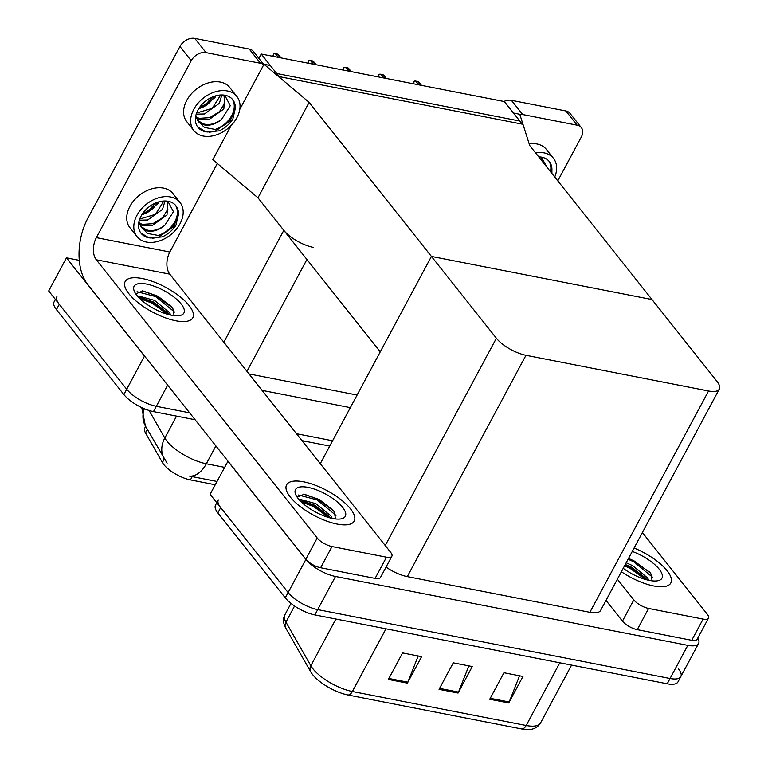 <?xml version="1.0" encoding="UTF-8"?>
<svg xmlns="http://www.w3.org/2000/svg" width="768" height="768" viewBox="0 0 768 768"><rect width="100%" height="100%" fill="white"/><g stroke="black" fill="none" stroke-linecap="round" stroke-linejoin="round"><path stroke-width="1.15" d="M215.203 484.752L190.426 479.904A21.802 7.958 -151.8 0 1 163.795 464.554A21.802 7.958 -151.8 0 1 162.403 462.518L145.507 432.922A21.802 7.958 -151.8 0 1 144.787 427.997L145.642 426.413M309.13 102.384L263.99 64.253L270.326 65.491L276.672 73.498L519.811 121.037L513.456 113.03L519.792 114.269L529.709 145.517L652.003 299.549L431.424 256.416L496.378 338.237A24.23 8.842 28.2 0 0 525.974 355.296L708.547 390.989A24.23 8.842 28.2 0 0 719.309 389.098A24.23 8.842 28.2 0 0 716.957 381.36L652.003 299.549L431.424 256.416L309.13 102.384L257.971 197.808L283.814 230.352A24.23 8.842 28.2 0 0 313.411 247.411M167.645 385.162L156.307 406.301L189.6 412.81L156.307 406.301A24.23 8.842 -151.8 0 1 126.71 389.242L48.691 290.976L66.461 257.846L79.306 260.352M332.573 440.765L296.467 433.709L332.573 440.765M145.824 357.677A24.23 8.842 -151.8 0 1 144.48 356.112L66.461 257.846M350.342 407.635L262.07 390.374M249.005 373.92L357.091 395.05M261.216 54.019L279.149 76.608L522.278 124.147L504.346 101.558L261.216 54.019L258.883 58.368M320.285 463.699L431.424 256.416L380.256 351.84L257.971 197.808L212.822 159.677L231.178 125.453M263.99 64.253L239.77 109.421M678.47 668.87A24.23 8.842 -151.8 0 1 680.813 676.608A24.23 8.842 -151.8 0 1 670.061 678.499L317.712 609.6A24.23 8.842 -151.8 0 1 288.115 592.55L210.096 494.275L227.99 461.165M697.814 638.045A24.23 8.842 -151.8 0 1 698.582 643.469A24.23 8.842 -151.8 0 1 687.821 645.36L335.482 576.47A24.23 8.842 -151.8 0 1 305.885 559.411L227.866 461.146M386.054 567.082A24.23 8.842 28.2 0 0 407.299 576.614L589.872 612.317A24.23 8.842 28.2 0 0 600.634 610.426L719.309 389.098M167.107 463.181L145.411 426.019L141.744 407.587M149.088 410.477L164.803 438.019A32.304 11.789 28.2 0 0 166.877 441.034A32.304 11.789 28.2 0 0 206.333 463.776A28.262 16.982 101.1 0 1 189.494 476.093L216.979 481.45M195.101 419.741L153.466 411.6L156.307 406.301A24.23 8.842 -151.8 0 1 126.71 389.242L59.28 304.31A24.23 8.842 -151.8 0 1 56.938 296.582M329.731 446.064L301.978 440.64M153.466 411.6A24.23 8.842 -151.8 0 1 123.869 394.55L56.438 309.619A24.23 8.842 -151.8 0 1 54.096 301.882L55.411 299.434M521.942 729.005A8.074 4.858 -78.9 0 0 526.195 725.491A32.304 11.789 28.2 0 0 540.538 722.966C537.878 727.238 533.846 729.446 528.461 729.6A29.069 10.608 -151.8 0 1 521.942 729.005L348.115 695.021A29.069 10.608 -151.8 0 1 312.595 674.554A29.069 10.608 -151.8 0 1 310.934 672.182A29.069 10.608 -151.8 0 1 310.733 671.846A8.074 6.499 150.3 0 1 310.675 671.741L285.773 628.109A8.074 6.499 150.3 0 0 285.83 628.205L310.618 671.635M698.582 643.469L680.813 676.608A24.23 8.842 -151.8 0 1 670.061 678.499L317.712 609.6A24.23 8.842 -151.8 0 1 288.115 592.55L220.685 507.619A24.23 8.842 -151.8 0 1 218.342 499.882M519.542 675.792L509.184 701.99A6.461 3.878 101.1 0 1 508.733 702.96L522.95 676.454L503.942 672.739L489.734 699.245L508.733 702.96M418.186 655.978L407.827 682.176A6.461 3.878 101.1 0 1 407.376 683.146L421.594 656.64L402.586 652.925L388.378 679.43L407.376 683.146M468.864 665.885L458.506 692.083A6.461 3.878 101.1 0 1 458.054 693.053L472.272 666.547L453.264 662.832L439.056 689.338L458.054 693.053M680.813 676.608L677.971 681.907A24.23 8.842 -151.8 0 1 667.21 683.798L314.87 614.909A24.23 8.842 -151.8 0 1 285.274 597.85L217.843 512.918A24.23 8.842 -151.8 0 1 215.501 505.181L216.816 502.733M413.51 83.798L414.24 81.158A4.042 2.87 -38.4 0 1 415.738 81.11L417.638 81.485A4.042 2.87 -38.4 0 1 418.81 82.051L421.469 85.354M413.136 83.731L414.24 81.158M350.496 508.838A38.362 13.997 28.2 0 0 315.005 485.136A38.362 13.997 28.2 0 0 286.598 484.829A38.362 13.997 28.2 0 0 290.314 497.069A38.362 13.997 28.2 0 0 325.814 520.771A38.362 13.997 28.2 0 0 354.211 521.078A38.362 13.997 28.2 0 0 350.496 508.838A38.362 13.997 -151.8 0 1 354.211 521.078A38.362 13.997 -151.8 0 1 325.814 520.771A38.362 13.997 -151.8 0 1 290.314 497.069A38.362 13.997 -151.8 0 1 286.598 484.829A38.362 13.997 -151.8 0 1 315.005 485.136A38.362 13.997 -151.8 0 1 350.496 508.838M189.091 305.539A38.362 13.997 28.2 0 0 153.6 281.837A38.362 13.997 28.2 0 0 125.194 281.52A38.362 13.997 28.2 0 0 128.909 293.77A38.362 13.997 28.2 0 0 164.41 317.462A38.362 13.997 28.2 0 0 192.806 317.779A38.362 13.997 28.2 0 0 189.091 305.539A38.362 13.997 -151.8 0 1 192.806 317.779A38.362 13.997 -151.8 0 1 164.41 317.462A38.362 13.997 -151.8 0 1 128.909 293.77A38.362 13.997 -151.8 0 1 125.194 281.52A38.362 13.997 -151.8 0 1 153.6 281.837A38.362 13.997 -151.8 0 1 189.091 305.539M386.477 557.194L331.997 546.538L320.63 567.744A12.115 4.416 -151.8 0 1 305.837 559.219L87.763 284.544A48.451 29.117 -78.9 0 1 87.907 218.112L179.933 46.483A12.115 8.611 -38.4 0 1 194.765 38.4L206.054 52.627A12.115 8.611 141.6 0 0 191.222 60.71L96.355 237.638L169.843 252.01A16.147 9.706 -78.9 0 0 169.795 274.157L390.691 552.384A12.115 4.416 28.2 0 1 391.862 556.243A12.115 4.416 28.2 0 1 386.477 557.194L375.11 578.4L320.63 567.744M391.862 556.243L380.486 577.45A12.115 4.416 -151.8 0 1 375.11 578.4M263.741 64.723A12.115 8.611 141.6 0 0 260.534 63.283L249.245 49.056L194.765 38.4M249.245 49.056A12.115 8.611 -38.4 0 1 253.402 51.456L263.818 64.579M260.534 63.283L206.054 52.627M217.315 163.469L169.843 252.01M169.795 274.157L96.317 259.786L317.203 538.013A12.115 4.416 28.2 0 0 331.997 546.538M96.317 259.786A16.147 9.706 101.1 0 1 96.355 237.638M667.114 570.739A38.362 13.997 28.2 0 0 634.09 548.016A38.362 13.997 -151.8 0 1 667.114 570.739A38.362 13.997 -151.8 0 1 670.829 582.989A38.362 13.997 28.2 0 0 667.114 570.739M703.094 619.094A12.115 4.416 28.2 0 0 708.48 618.154L697.104 639.36A12.115 4.416 -151.8 0 1 691.728 640.301L703.094 619.094L648.614 608.448L637.248 629.654A12.115 4.416 -151.8 0 1 622.445 621.12L606 600.413M691.728 640.301L637.248 629.654M503.933 101.482A12.115 8.611 -38.4 0 1 511.373 100.31L522.672 114.538A12.115 8.611 141.6 0 0 519.83 114.413M557.789 180.874L581.328 136.982A12.115 8.611 141.6 0 0 581.309 127.594A12.115 8.611 141.6 0 0 577.152 125.184L565.853 110.957L511.373 100.31M565.853 110.957A12.115 8.611 -38.4 0 1 570.01 113.366L581.309 127.594M577.152 125.184L522.672 114.538M621.37 571.738A38.362 13.997 28.2 0 0 670.829 582.989A38.362 13.997 -151.8 0 1 621.37 571.738M617.376 579.206L633.821 599.923A12.115 4.416 28.2 0 0 648.614 608.448M708.48 618.154A12.115 4.416 28.2 0 0 707.299 614.285L642.394 532.531M378.422 76.934L379.142 74.294A4.042 2.87 -38.4 0 1 380.65 74.246L382.55 74.621A4.042 2.87 -38.4 0 1 383.722 75.197L386.371 78.49M378.038 76.867L379.142 74.294M343.325 70.08L344.045 67.44A4.042 2.87 -38.4 0 1 345.552 67.392L347.453 67.757A4.042 2.87 -38.4 0 1 348.624 68.333L351.274 71.635M342.941 70.003L344.045 67.44M308.227 63.216L308.947 60.576A4.042 2.87 -38.4 0 1 310.454 60.528L312.355 60.893A4.042 2.87 -38.4 0 1 313.526 61.469L316.176 64.771M307.853 63.139L308.947 60.576M273.13 56.352L273.859 53.712A4.042 2.87 -38.4 0 1 275.357 53.664L277.258 54.038A4.042 2.87 -38.4 0 1 278.438 54.605L281.088 57.907M272.755 56.275L273.859 53.712M180 202.454L172.934 193.555A27.456 19.526 141.6 0 0 163.517 188.102A27.456 19.526 141.6 0 0 133.949 200.506A27.456 19.526 141.6 0 0 129.926 227.702L136.992 236.592A27.456 19.526 141.6 0 0 146.419 242.054A27.456 19.526 141.6 0 0 175.978 229.651A27.456 19.526 141.6 0 0 180 202.454A27.456 19.526 141.6 0 0 170.573 196.992A27.456 19.526 141.6 0 0 141.005 209.395A27.456 19.526 141.6 0 0 136.992 236.592M167.875 201.226L173.453 211.699L164.803 225.322A18.259 12.979 141.6 0 1 147.677 230.995A18.259 12.979 141.6 0 1 142.099 228.144L147.667 233.482L158.333 235.459C170.006 231.235 176.707 224.189 178.454 214.32A22.205 15.792 141.6 0 0 175.891 205.718A22.205 15.792 141.6 0 0 168.269 201.302A22.205 15.792 141.6 0 0 144.355 211.334A22.205 15.792 141.6 0 0 141.101 233.328A22.205 15.792 141.6 0 0 148.723 237.744A22.205 15.792 141.6 0 0 150.806 238.013L148.637 237.638L140.88 233.04M158.333 235.459A22.205 15.792 141.6 0 0 175.334 205.066M139.306 223.171L142.406 224.352L152.87 223.68L162.662 217.622L167.837 209.242L167.126 201.12L167.712 201.773L167.002 215.002L152.141 225.629L143.53 225.763L139.594 224.093M142.099 228.144L138.979 221.587M164.803 225.322C158.659 229.891 152.688 231.446 146.89 230.006L140.822 226.57M164.986 200.986L162.518 209.357L147.658 219.984L139.354 220.195M163.843 201.014L155.453 214.32L139.747 219.043M150.269 210.634L142.003 214.531M142.877 214.253L147.965 211.594L156.086 202.234M159.062 201.802L158.035 203.702L142.07 214.579A18.259 12.979 141.6 0 0 157.459 202.291M178.454 214.32L175.958 225.216C172.56 230.314 168.048 234.192 162.422 236.861L150.806 238.013M175.958 225.216L158.083 237.418L152.275 238.262M154.57 206.621L147.965 211.594M236.851 96.422L229.786 87.533A27.456 19.526 141.6 0 0 220.368 82.08A27.456 19.526 141.6 0 0 190.8 94.483A27.456 19.526 141.6 0 0 186.778 121.68L193.843 130.57A27.456 19.526 141.6 0 0 203.261 136.032A27.456 19.526 141.6 0 0 232.829 123.629A27.456 19.526 141.6 0 0 236.851 96.422A27.456 19.526 141.6 0 0 227.424 90.97A27.456 19.526 141.6 0 0 197.856 103.373A27.456 19.526 141.6 0 0 193.843 130.57M224.726 95.203L230.304 105.677L221.654 119.299A18.259 12.979 141.6 0 1 204.528 124.973A18.259 12.979 141.6 0 1 198.95 122.122L204.518 127.459L215.184 129.437C226.848 125.213 233.558 118.157 235.306 108.298A22.205 15.792 141.6 0 0 232.742 99.686A22.205 15.792 141.6 0 0 225.12 95.28A22.205 15.792 141.6 0 0 201.197 105.312A22.205 15.792 141.6 0 0 197.952 127.306A22.205 15.792 141.6 0 0 205.574 131.722A22.205 15.792 141.6 0 0 207.648 131.99L205.488 131.616L197.731 127.018M215.184 129.437A22.205 15.792 141.6 0 0 232.186 99.043M196.147 117.149L199.258 118.33L209.722 117.648L219.514 111.6L224.688 103.21L223.968 95.098L224.563 95.75L223.853 108.979L208.992 119.606L200.381 119.741L196.435 118.07M198.95 122.122L195.83 115.565M221.654 119.299C215.51 123.869 209.539 125.424 203.741 123.984L197.674 120.547M221.837 94.963L219.37 103.325L204.509 113.962L196.205 114.173M220.685 94.992L212.304 108.298L196.598 113.021M207.12 104.611L198.845 108.509M199.728 108.23L204.806 105.571L212.938 96.202M215.914 95.779L214.886 97.68L198.922 108.557A18.259 12.979 141.6 0 0 214.31 96.269M235.306 108.298L232.81 119.194C229.411 124.291 224.899 128.17 219.274 130.838L207.648 131.99M232.81 119.194L214.934 131.386L209.117 132.24M211.421 100.598L204.806 105.571M554.736 177.024A27.456 19.526 141.6 0 0 553.459 158.333L546.403 149.443A27.456 19.526 141.6 0 0 536.976 143.981A27.456 19.526 141.6 0 0 529.19 143.856M553.459 158.333A27.456 19.526 141.6 0 0 544.042 152.87A27.456 19.526 141.6 0 0 535.546 152.861M551.434 172.867L551.914 170.198A22.205 15.792 141.6 0 0 549.35 161.597A22.205 15.792 141.6 0 0 541.728 157.181A22.205 15.792 141.6 0 0 538.733 156.874M550.483 171.677A22.205 15.792 141.6 0 0 548.794 160.954M541.344 157.114L546.95 167.232M541.786 160.714L541.181 157.651L542.909 162.125M551.914 170.198L551.904 173.462M136.829 295.315A28.262 10.31 -151.8 0 1 134.179 290.928A28.262 10.31 -151.8 0 1 150.086 284.909A28.262 10.31 -151.8 0 1 181.171 303.984A28.262 10.31 -151.8 0 1 180.01 315.504A28.262 10.31 -151.8 0 1 136.829 295.315M135.763 293.866L142.848 290.918L157.997 296.275L171.504 306.758L172.858 308.525L174.125 315.648M168.816 314.64L167.242 312.547L153.648 302.064L141.466 297.792L138.998 297.763M170.88 315.12L169.507 312.691L154.541 300.403L139.296 296.208L138.01 296.707M167.434 314.256L152.16 303.216L139.843 298.598M174.586 312.086L155.712 296.592L137.059 291.715M168.24 313.814L152.602 302.39L139.958 297.706M172.195 307.622L156.154 295.757L142.224 290.861M298.234 498.614A28.262 10.31 -151.8 0 1 295.584 494.227A28.262 10.31 -151.8 0 1 311.491 488.208A28.262 10.31 -151.8 0 1 342.576 507.293A28.262 10.31 -151.8 0 1 341.414 518.803A28.262 10.31 -151.8 0 1 298.234 498.614M297.168 497.174L304.253 494.227L319.402 499.584L332.909 510.067L334.262 511.824L335.53 518.947M330.221 517.939L328.646 515.846L315.053 505.363L302.87 501.101L300.403 501.072M332.285 518.419L330.912 515.99L315.946 503.712L300.701 499.507L299.414 500.006M328.838 517.565L313.565 506.515L301.248 501.907M335.99 515.386L317.117 499.891L298.464 495.014M329.645 517.114L314.006 505.69L301.363 501.014M333.6 510.922L317.558 499.066L303.629 494.16M632.256 551.443A28.262 10.31 -151.8 0 1 659.194 569.194A28.262 10.31 -151.8 0 1 658.032 580.714A28.262 10.31 -151.8 0 1 623.213 568.31M628.666 558.144L649.526 571.968L650.87 573.725L652.138 580.848M646.838 579.85L645.264 577.757L631.67 567.274L625.286 564.451M648.893 580.33L647.53 577.891L632.563 565.613L626.17 562.79M645.456 579.466L630.173 568.426L624.528 565.862M652.608 577.296L633.734 561.792L628.08 559.238M646.262 579.014L630.624 567.59L624.97 565.037M650.218 572.832L634.176 560.966L628.522 558.413M162.403 462.518L164.266 459.043A28.262 22.742 150.3 0 1 164.803 438.019L176.554 416.112M283.814 230.352L223.834 342.211M144.48 356.112L123.869 394.55M306.931 259.478L246.96 371.338M190.426 479.904L192.202 476.602M145.507 432.922L147.37 429.446M687.821 645.36L667.21 683.798M305.885 559.411L285.274 597.85M335.482 576.47L314.87 614.909M525.974 355.296L407.299 576.614M496.378 338.237L385.238 545.52M708.547 390.989L589.872 612.317M144.336 408.739A28.262 22.742 150.3 0 0 145.411 426.019M215.894 445.939L206.333 463.776L224.544 467.338M56.438 309.619L59.28 304.31M294.557 606.019L285.936 622.109A8.074 6.499 150.3 0 0 285.773 628.109C283.104 623.414 282.806 618.979 284.87 614.813A32.304 11.789 28.2 0 0 285.936 622.109L310.838 665.741A32.304 11.789 28.2 0 0 312.902 668.755A32.304 11.789 28.2 0 0 352.368 691.498A8.074 4.858 101.1 0 1 348.115 695.021M310.934 672.182L310.675 671.741A8.074 6.499 150.3 0 1 310.838 665.741L335.894 619.018M385.978 628.81L352.368 691.498L526.195 725.491L559.805 662.794M217.843 512.918L220.685 507.619M458.506 692.083L439.565 688.378M407.827 682.176L388.886 678.47M509.184 701.99L490.243 698.285M420.576 85.181L417.638 81.485M418.675 84.806L415.738 81.11M191.222 60.71L179.933 46.483M305.837 559.219L317.203 538.013M622.445 621.12L633.821 599.923M385.478 78.317L382.55 74.621M383.587 77.952L380.65 74.246M350.39 71.462L347.453 67.757M348.49 71.088L345.552 67.392M315.293 64.598L312.355 60.893M313.392 64.224L310.454 60.528M280.195 57.734L277.258 54.038M278.294 57.36L275.357 53.664M540.538 722.966L571.574 665.098M284.87 614.813L290.986 603.408"/></g></svg>
